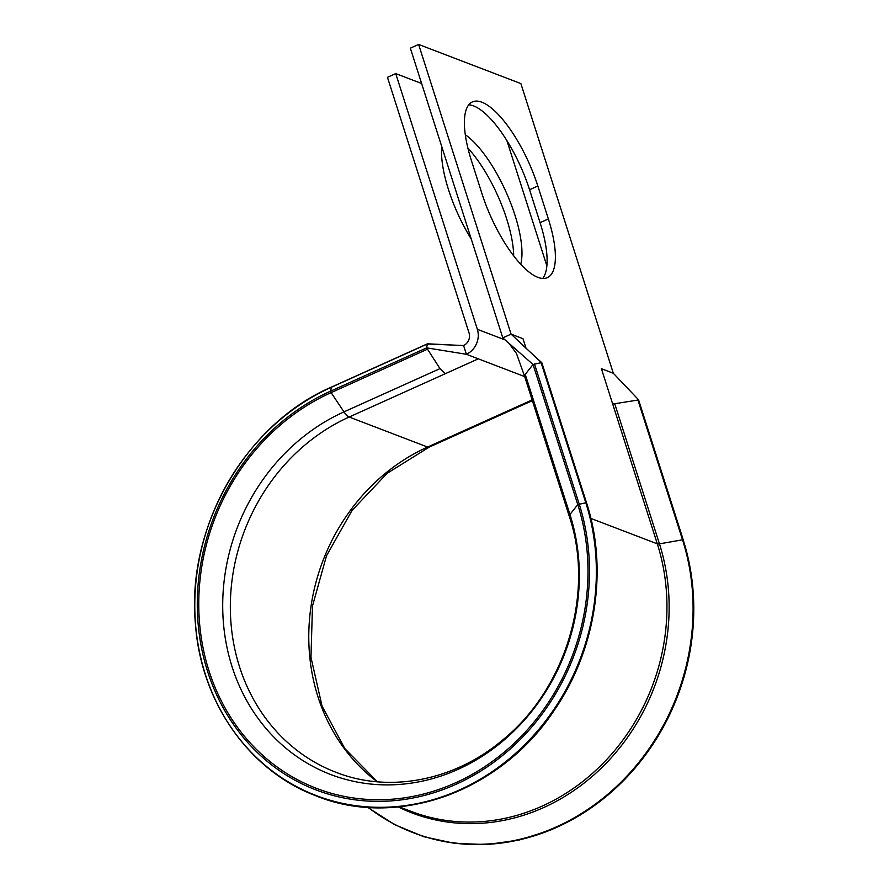 <?xml version="1.0" encoding="UTF-8"?>
<svg xmlns="http://www.w3.org/2000/svg" width="889" height="889" viewBox="0 0 889 889"><rect width="100%" height="100%" fill="white"/><g stroke="black" fill="none" stroke-linecap="round" stroke-linejoin="round"><path stroke-width="1.33" d="M537.834 277.335A78.332 26.47 65.7 0 0 547.324 277.646A78.332 26.47 65.7 0 0 548.357 218.938L537.845 186.012A78.332 26.47 65.7 0 0 472.448 101.891A78.332 26.47 65.7 0 0 471.426 160.598L481.927 193.524A78.332 26.47 65.7 0 0 537.834 277.335M542.712 278.446A78.332 26.47 65.7 0 0 540.079 222.672L529.566 189.746A78.332 26.47 65.7 0 0 468.792 104.813M467.914 148.141A78.332 26.47 -114.3 0 1 506.674 218.894A78.332 26.47 -114.3 0 1 513.686 255.91M465.314 134.739A78.332 26.47 -114.3 0 1 514.953 215.16A78.332 26.47 -114.3 0 1 520.71 264.277M471.248 238.997A78.332 26.47 -114.3 0 1 448.534 189.746A78.332 26.47 -114.3 0 1 441.755 146.585M399.25 806.845L411.096 811.379A202.57 180.489 -69.1 0 0 607.932 758.195A202.57 180.489 -69.1 0 0 657.315 543.846L601.42 368.713L613.332 373.269L520.876 83.577L418.63 44.45L410.351 48.184L502.796 337.864L511.075 334.131L522.988 338.687L525.888 347.788M418.63 44.45L511.075 334.131L541.79 362.956M546.857 265.833L506.852 140.484M524.688 376.592L466.381 354.278L463.591 345.521A9.646 8.59 -69.1 0 0 469.07 333.031L387.46 77.321L395.738 73.598L421.619 83.499M377.458 781.798L344.788 748.549L322.04 706.055L310.972 657.349L312.483 605.987L326.519 555.769L352.055 510.43L387.171 473.304L429.243 447.1A13.502 4.567 -114.3 0 1 427.598 447.045L349.166 417.03L445.178 373.758L439.988 368.613L426.653 347.866L466.381 354.278A19.291 17.191 -69.1 0 0 477.349 329.308L395.738 73.598M612.599 403.739A3.856 1.167 162.3 0 0 614.732 403.739L638.513 399.961M429.243 447.1L525.243 403.828A13.502 4.567 -114.3 0 1 525.243 403.828A13.502 4.567 -114.3 0 1 523.621 403.773L532.144 399.928M569.327 516.453C594.93 592.218 565.993 689.119 502.318 740.27C454.023 780.964 389.093 793.199 336.109 772.352A192.924 171.899 -69.1 0 1 230.473 599.219A192.924 171.899 -69.1 0 1 349.166 417.03A13.502 4.567 -114.3 0 1 343.965 411.885A196.88 175.422 -69.1 0 0 232.073 666.75A196.88 175.422 -69.1 0 0 458.057 769.352A196.88 175.422 -69.1 0 0 569.949 514.487A13.502 4.089 -17.7 0 0 569.327 516.453L524.61 376.336A13.502 4.089 -17.7 0 1 524.61 376.336A13.502 4.089 -17.7 0 1 525.232 374.369L533.044 364.49L541.101 362.69L585.818 502.807L586.507 503.074A221.705 197.547 -69.1 0 1 532.322 737.814A221.705 197.547 -69.1 0 1 316.684 795.733M439.988 368.613L343.965 411.885L331.119 392.616L330.641 391.127L426.653 347.866L427.353 343.999L428.054 344.265M502.796 337.864L533.044 364.49L577.761 504.596L585.818 502.807A221.705 197.547 -69.1 0 1 459.813 789.81A221.705 197.547 -69.1 0 1 205.326 674.273A221.705 197.547 -69.1 0 1 331.341 387.271L331.653 387.126M638.535 399.75L613.332 373.269M463.591 345.521L427.353 343.999L331.341 387.271L330.641 391.127A216.527 192.924 -69.1 0 0 207.582 671.428A216.527 192.924 -69.1 0 0 456.113 784.265A216.527 192.924 -69.1 0 0 579.172 503.963L534.456 363.857M398.25 806.945A203.703 181.5 -69.1 0 0 604.131 765.307A203.703 181.5 -69.1 0 0 659.449 543.857L682.53 539.812L637.813 399.706M368.113 807.368A221.705 197.547 -69.1 0 0 608.109 794.01A221.705 197.547 -69.1 0 0 682.53 539.812L683.23 540.079A221.705 197.547 -69.1 0 1 629.034 774.83A221.705 197.547 -69.1 0 1 413.396 832.749M540.079 222.672L548.357 218.938M445.178 373.758L478.293 358.834M377.258 781.787A192.924 171.899 -69.1 0 1 311.117 605.653A192.924 171.899 -69.1 0 1 427.598 447.045L523.621 403.773M614.732 403.739L659.449 543.857A3.856 1.167 162.3 0 1 657.315 543.846L590.896 518.431M505.174 339.954L477.349 329.308M529.566 189.746L537.845 186.012M427.131 349.344L331.119 392.616A214.894 191.468 -69.1 0 0 208.982 670.795A214.894 191.468 -69.1 0 0 455.635 782.776A214.894 191.468 -69.1 0 0 577.761 504.596L569.949 514.487L525.232 374.369M367.679 807.345L394.472 824.581L423.786 836.716L454.868 843.428L486.916 844.55L519.109 840.049L550.624 830.059L580.661 814.813L608.42 794.71L633.212 770.274L654.404 742.115L671.439 710.978L683.874 677.651L691.409 642.98L693.842 607.876L691.109 573.216L683.274 539.912L638.558 399.794M427.465 343.821L331.453 387.082C245.553 424.031 186.257 527.31 195.436 623.911C200.87 701.832 248.764 770.396 315.384 795.599C396.716 829.17 500.54 791.999 554.425 710.044C595.83 649.992 608.343 569.404 586.562 502.896L541.846 362.79M524.61 376.347L516.453 353.444L508.953 343.276M541.812 362.734L522.221 344.732M525.243 403.828L532.389 400.717M427.531 343.799L454.557 345.143"/></g></svg>
